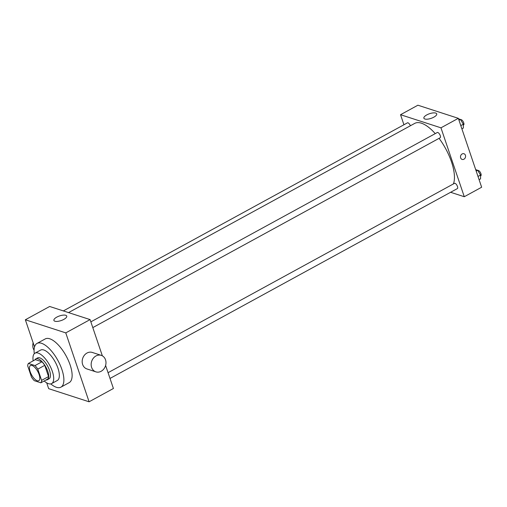 <?xml version="1.0" encoding="UTF-8"?>
<svg xmlns="http://www.w3.org/2000/svg" width="507" height="507" viewBox="0 0 507 507"><rect width="100%" height="100%" fill="white"/><g stroke="black" fill="none" stroke-linecap="round" stroke-linejoin="round"><path stroke-width="0.76" d="M39.134 374.578A8.67 3.53 61.3 0 1 38.798 380.725A8.67 3.53 61.3 0 1 31.542 374.812A8.67 3.53 61.3 0 1 30.483 365.515A8.67 3.53 61.3 0 1 39.134 374.578M35.021 365.579L28.43 363.437A11.642 4.74 61.3 0 0 27.689 365.864L31.491 377.094A11.642 4.74 61.3 0 0 34.261 380.662L40.852 382.804A11.642 4.74 61.3 0 0 41.593 380.377L37.791 369.147A11.642 4.74 61.3 0 0 35.021 365.579L41.967 361.776L35.376 359.64L28.43 363.437M41.593 380.377L48.539 376.581A11.642 4.74 61.3 0 1 47.797 379.002L40.852 382.804M48.539 376.581L44.743 365.344L37.791 369.147M41.967 361.776A11.642 4.74 61.3 0 1 44.743 365.344M45.934 380.022A11.921 4.855 -118.7 0 0 47.303 379.781A11.921 4.855 -118.7 0 0 45.845 366.992A11.921 4.855 -118.7 0 0 35.87 358.861A11.921 4.855 -118.7 0 0 34.932 359.888M35.87 358.861L37.607 357.91A11.921 4.855 61.3 0 1 49.502 370.376A11.921 4.855 61.3 0 1 49.04 378.83L47.303 379.781M44.185 380.979A17.339 7.06 -118.7 0 0 48.507 383.685A17.339 7.06 -118.7 0 0 51.644 383.59A17.339 7.06 -118.7 0 0 49.521 364.989A17.339 7.06 -118.7 0 0 35.008 353.157A17.339 7.06 -118.7 0 0 33.177 360.845M51.644 383.59L57.285 380.504A17.339 7.06 -118.7 0 0 55.168 361.903A17.339 7.06 -118.7 0 0 40.655 350.071L35.008 353.157M50.77 383.9A24.925 10.153 -118.7 0 0 56.423 387.297A24.925 10.153 -118.7 0 0 60.922 387.158A24.925 10.153 -118.7 0 0 57.88 360.42A24.925 10.153 -118.7 0 0 37.017 343.416A24.925 10.153 -118.7 0 0 34.28 353.728M37.017 343.416L45.269 338.91A24.925 10.153 61.3 0 1 70.131 364.97A24.925 10.153 61.3 0 1 69.174 382.652L60.922 387.158M46.701 382.848L48.672 388.673L89.093 401.791L65.771 332.884L25.35 319.771L34.533 346.896M105.608 365.452L113.41 388.495L89.093 401.791M102.357 355.844L90.088 319.594L49.667 306.475L25.35 319.771M95.899 371.853L86.912 368.938A8.67 7.269 -72 0 1 82.673 358.449A8.67 7.269 -72 0 1 92.268 352.441L101.248 355.356A8.67 7.269 108 0 0 91.659 361.358A8.67 7.269 108 0 0 95.899 371.853A8.67 7.269 108 0 0 101.166 371.263A8.67 7.269 108 0 0 105.988 362.771A8.67 7.269 108 0 0 101.248 355.356M90.088 319.594L65.771 332.884M56.816 317.116A6.775 2.446 161.3 0 1 66.74 316.083A6.775 2.446 161.3 0 1 61.113 320.576A6.775 2.446 161.3 0 1 53.907 320.43A6.775 2.446 161.3 0 1 56.816 317.116M34.07 350.191A8.67 7.269 -72 0 1 33.151 342.814M68.54 312.604L414.739 123.385A36.846 15.007 61.3 0 1 435.247 133.62M439.075 138.348A36.846 15.007 61.3 0 1 451.496 161.91A36.846 15.007 61.3 0 1 453.404 183.94M92.8 327.611L440.152 137.758A2.991 1.217 -118.7 0 0 439.784 134.551A2.991 1.217 -118.7 0 0 437.281 132.511L90.854 321.856M108.061 372.689L454.487 183.344A2.991 1.217 61.3 0 1 457.472 186.475A2.991 1.217 61.3 0 1 457.358 188.598L110.006 378.444M63.343 310.918L407.463 122.833A2.991 1.217 61.3 0 1 410.372 125.768M450.603 192.286L464.279 196.722L440.957 127.821L400.536 114.709L403.94 124.76M400.536 114.709L417.907 105.209L458.328 118.327L481.65 187.229L464.279 196.722M458.328 118.327L440.957 127.821M433.808 117.18A6.775 2.446 161.3 0 1 423.884 118.213A6.775 2.446 161.3 0 1 429.518 113.72A6.775 2.446 161.3 0 1 436.717 113.872A6.775 2.446 161.3 0 1 433.808 117.18M463.962 153.741A2.979 2.497 -72 0 1 465.426 155.269A2.979 2.497 -72 0 1 464.83 158.444A2.979 2.497 -72 0 1 462.118 159.413A2.979 2.497 -72 0 1 460.66 155.807A2.979 2.497 -72 0 1 463.962 153.741A2.979 2.497 -72 0 1 465.426 155.269A2.979 2.497 -72 0 1 464.83 158.444A2.979 2.497 -72 0 1 462.118 159.413M461.89 128.841L463.347 128.049L463.347 124.215L460.426 119.437L458.486 118.803M463.347 124.215L460.793 125.609M460.426 119.437L458.974 120.229M460.622 119.753L460.73 119.696A2.991 1.217 61.3 0 1 463.715 122.821A2.991 1.217 61.3 0 1 463.601 124.944L463.347 125.083M479.096 179.681L480.554 178.882L480.554 175.048L477.638 170.27L475.699 169.642M480.554 175.048L478 176.449M477.638 170.27L476.181 171.068M477.828 170.586L477.936 170.529A2.991 1.217 61.3 0 1 480.921 173.66A2.991 1.217 61.3 0 1 480.807 175.777L480.554 175.916"/></g></svg>
